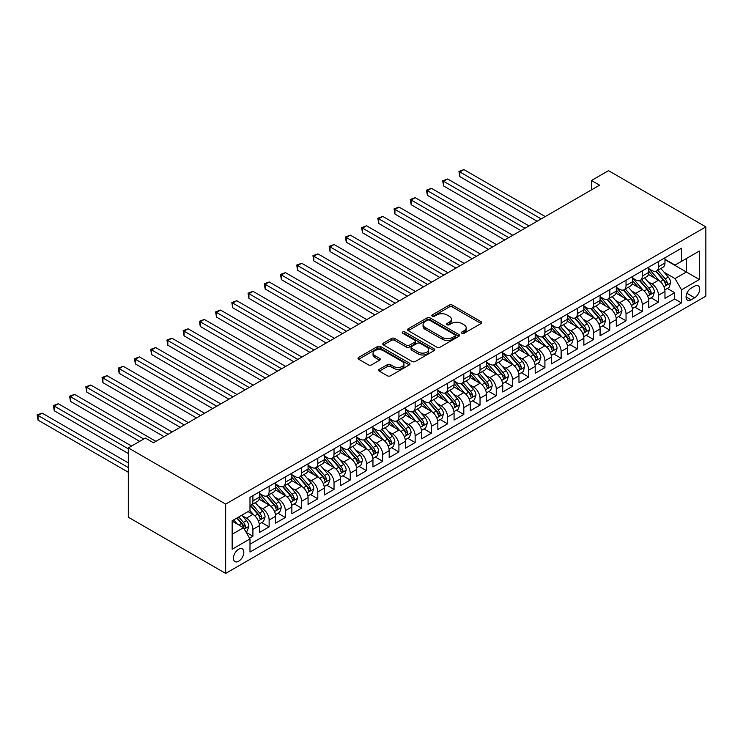 <?xml version="1.0" encoding="UTF-8"?>
<svg xmlns="http://www.w3.org/2000/svg" width="743" height="743" viewBox="0 0 743 743"><rect width="100%" height="100%" fill="white"/><g stroke="black" fill="none" stroke-linecap="round" stroke-linejoin="round"><path stroke-width="1.11" d="M461.905 333.291A1.579 0.91 0 0 0 464.134 333.291L481.055 323.521A2.248 1.3 0 0 0 481.715 322.601A2.248 1.3 0 0 0 481.055 321.682L452.394 305.132A2.248 1.3 0 0 0 449.209 305.132L432.287 314.902A1.579 0.91 0 0 0 431.822 315.543A1.579 0.91 0 0 0 432.287 316.193A1.579 0.91 0 0 0 434.516 316.193L436.708 314.93A7.207 4.161 0 0 1 446.896 314.93L449.283 316.304A7.207 4.161 0 0 1 451.4 319.249A7.207 4.161 0 0 1 449.283 322.193L447.1 323.456A1.579 0.91 0 0 0 446.636 324.097A1.579 0.91 0 0 0 447.1 324.737A1.579 0.91 0 0 0 449.329 324.737L451.512 323.474A7.207 4.161 0 0 1 461.709 323.474L464.096 324.858A7.207 4.161 0 0 1 466.205 327.793A7.207 4.161 0 0 1 464.096 330.737L461.905 332A1.579 0.91 0 0 0 461.44 332.641A1.579 0.91 0 0 0 461.905 333.291L461.905 332M238.633 561.234A7.337 4.235 120 0 0 243.435 554.761A7.337 4.235 120 0 0 242.311 548.882A7.337 4.235 120 0 0 238.633 549.244A7.337 4.235 120 0 0 233.841 555.718A7.337 4.235 120 0 0 234.964 561.597A7.337 4.235 120 0 0 238.633 561.234M379.301 369.308A2.248 1.3 0 0 0 378.642 370.228A2.248 1.3 0 0 0 379.301 371.147L387.344 375.782A2.248 1.3 0 0 0 390.53 375.782L409.319 364.934A2.248 1.3 0 0 0 409.978 364.014A2.248 1.3 0 0 0 409.319 363.095L380.657 346.554A2.248 1.3 0 0 0 377.472 346.554L358.683 357.402A2.248 1.3 0 0 0 358.024 358.321A2.248 1.3 0 0 0 358.683 359.24L368.398 364.85A2.248 1.3 0 0 0 371.584 364.85L379.617 360.206A2.248 1.3 0 0 0 380.277 359.287A2.248 1.3 0 0 0 379.617 358.367L374.806 355.581A6.028 3.474 0 0 1 373.042 353.12A6.028 3.474 0 0 1 376.757 349.907A6.028 3.474 0 0 1 383.323 350.668L402.195 361.562A6.028 3.474 0 0 1 403.96 364.014A6.028 3.474 0 0 1 400.236 367.228A6.028 3.474 0 0 1 393.669 366.475L390.53 364.664A2.248 1.3 0 0 0 387.344 364.664L379.301 369.308L379.301 371.147M705.85 226.866L608.517 170.667L591.484 180.503L599.592 185.183L153.467 442.754L145.359 438.073L128.325 447.899L225.658 504.098L705.85 226.866L705.85 296.169L225.658 573.41L225.658 504.098M436.865 347.195A2.248 1.3 0 0 0 440.051 347.195L458.84 336.347A2.248 1.3 0 0 0 459.499 335.427A2.248 1.3 0 0 0 458.84 334.508L430.178 317.958A2.248 1.3 0 0 0 426.993 317.958L408.204 328.805A2.248 1.3 0 0 0 407.545 329.725A2.248 1.3 0 0 0 408.204 330.644L436.865 347.195M403.338 333.626A1.579 0.91 0 0 1 404.935 333.848L404.935 331.982L434.079 348.801A2.248 1.3 0 0 1 434.739 349.721A2.248 1.3 0 0 1 434.079 350.64L415.291 361.488A2.248 1.3 0 0 1 412.105 361.488L383.444 344.938L383.444 343.099A2.248 1.3 0 0 0 382.784 344.018A2.248 1.3 0 0 0 383.444 344.938M383.444 343.099L391.487 338.464A2.248 1.3 0 0 1 394.672 338.464L406.291 345.17A2.248 1.3 0 0 0 409.477 345.17L414.808 342.096A2.248 1.3 0 0 0 415.467 341.176A2.248 1.3 0 0 0 414.808 340.257L402.706 333.263A1.579 0.91 0 0 1 402.251 332.623A1.579 0.91 0 0 1 403.217 331.777A1.579 0.91 0 0 1 404.935 331.982M249.546 538.173L252.908 536.223L246.184 532.341M242.348 515.8L246.425 518.15A9.176 5.294 60 0 1 252.908 529.387L259.4 525.645L259.4 532.48L269.133 526.861L261.75 522.598M258.573 506.429L262.641 508.788A9.176 5.294 60 0 1 269.133 520.026L275.625 516.274L275.625 523.109L285.358 517.49L277.975 513.237M274.799 497.067L278.866 499.417A9.176 5.294 60 0 1 285.358 510.655L291.85 506.912L291.85 513.747L301.584 508.128L294.2 503.865M291.015 487.696L295.092 490.055A9.176 5.294 60 0 1 301.584 501.293L308.066 497.541L308.066 504.386L317.8 498.757L310.425 494.504M307.24 478.334L311.317 480.684A9.176 5.294 60 0 1 317.8 491.922L324.292 488.179L324.292 495.014L334.025 489.396L326.641 485.133M323.465 468.963L327.533 471.322A9.176 5.294 60 0 1 334.025 482.56L340.517 478.808L340.517 485.653L350.25 480.034L342.867 475.771M339.69 459.601L343.758 461.951A9.176 5.294 60 0 1 350.25 473.189L356.733 469.446L356.733 476.282L366.475 470.663L359.092 466.4M355.906 450.239L359.983 452.589A9.176 5.294 60 0 1 366.475 463.827L372.958 460.084L372.958 466.92L382.691 461.301L375.308 457.038M372.132 440.868L376.209 443.218A9.176 5.294 60 0 1 382.691 454.456L389.183 450.713L389.183 457.549L398.917 451.93L391.533 447.667M388.357 431.507L392.425 433.856A9.176 5.294 60 0 1 398.917 445.094L405.409 441.351L405.409 448.187L415.142 442.568L407.758 438.305M404.573 422.135L408.65 424.485A9.176 5.294 60 0 1 415.142 435.732L421.625 431.98L421.625 438.816L431.358 433.197L423.984 428.934M420.798 412.774L424.875 415.123A9.176 5.294 60 0 1 431.358 426.361L437.85 422.618L437.85 429.454L447.583 423.835L440.2 419.572M437.023 403.403L441.091 405.752A9.176 5.294 60 0 1 447.583 416.999L454.075 413.247L454.075 420.083L463.808 414.464L456.425 410.201M453.249 394.041L457.316 396.39A9.176 5.294 60 0 1 463.808 407.628L470.3 403.886L470.3 410.721L480.034 405.102L472.65 400.839M469.465 384.67L473.542 387.019A9.176 5.294 60 0 1 480.034 398.267L486.516 394.514L486.516 401.35L496.25 395.731L488.875 391.477M485.69 375.308L489.767 377.658A9.176 5.294 60 0 1 496.25 388.895L502.742 385.153L502.742 391.988L512.475 386.369L505.091 382.106M501.915 365.937L505.983 368.296A9.176 5.294 60 0 1 512.475 379.534L518.967 375.782L518.967 382.626L528.7 376.998L521.317 372.745M518.14 356.575L522.208 358.925A9.176 5.294 60 0 1 528.7 370.163L535.183 366.42L535.183 373.255L544.916 367.636L537.542 363.373M534.356 347.204L538.434 349.563A9.176 5.294 60 0 1 544.916 360.801L551.408 357.049L551.408 363.894L561.141 358.275L553.758 354.012M550.582 337.842L554.659 340.192A9.176 5.294 60 0 1 561.141 351.43L567.633 347.687L567.633 354.522L577.367 348.904L569.983 344.641M566.807 328.48L570.875 330.83A9.176 5.294 60 0 1 577.367 342.068L583.859 338.325L583.859 345.161L593.592 339.542L586.208 335.279M583.023 319.109L587.1 321.459A9.176 5.294 60 0 1 593.592 332.697L600.075 328.954L600.075 335.79L609.808 330.171L602.434 325.908M599.248 309.747L603.325 312.097A9.176 5.294 60 0 1 609.808 323.335L616.3 319.592L616.3 326.428L626.033 320.809L618.65 316.546M615.473 300.376L619.541 302.726A9.176 5.294 60 0 1 626.033 313.973L632.525 310.221L632.525 317.057L642.258 311.438L634.875 307.175M631.699 291.015L635.767 293.364A9.176 5.294 60 0 1 642.258 304.602L648.75 300.859L648.75 307.695L658.484 302.076L658.484 295.24A9.176 5.294 -120 0 0 651.992 283.993L647.915 281.643M651.1 297.813L658.484 302.076M259.4 525.645A9.176 5.294 -120 0 0 252.908 514.407L248.041 511.593M275.625 516.274A9.176 5.294 -120 0 0 269.133 505.036L259.103 499.24M291.85 506.912A9.176 5.294 -120 0 0 285.358 495.674L275.328 489.878M308.066 497.541A9.176 5.294 -120 0 0 301.584 486.303L291.544 480.517M324.292 488.179A9.176 5.294 -120 0 0 317.8 476.941L307.769 471.146M340.517 478.808A9.176 5.294 -120 0 0 334.025 467.57L323.994 461.784M356.733 469.446A9.176 5.294 -120 0 0 350.25 458.208L340.22 452.413M372.958 460.084A9.176 5.294 -120 0 0 366.475 448.837L356.436 443.051M389.183 450.713A9.176 5.294 -120 0 0 382.691 439.475L372.661 433.68M405.409 441.351A9.176 5.294 -120 0 0 398.917 430.104L388.886 424.318M421.625 431.98A9.176 5.294 -120 0 0 415.142 420.742L405.102 414.947M437.85 422.618A9.176 5.294 -120 0 0 431.358 411.371L421.327 405.585M454.075 413.247A9.176 5.294 -120 0 0 447.583 402.009L437.553 396.214M470.3 403.886A9.176 5.294 -120 0 0 463.808 392.648L453.778 386.852M486.516 394.514A9.176 5.294 -120 0 0 480.034 383.277L469.994 377.481M502.742 385.153A9.176 5.294 -120 0 0 496.25 373.915L486.219 368.119M518.967 375.782A9.176 5.294 -120 0 0 512.475 364.544L502.444 358.758M535.183 366.42A9.176 5.294 -120 0 0 528.7 355.182L518.67 349.386M551.408 357.049A9.176 5.294 -120 0 0 544.916 345.811L534.886 340.025M567.633 347.687A9.176 5.294 -120 0 0 561.141 336.449L551.111 330.654M583.859 338.325A9.176 5.294 -120 0 0 577.367 327.078L567.336 321.292M600.075 328.954A9.176 5.294 -120 0 0 593.592 317.716L583.552 311.921M616.3 319.592A9.176 5.294 -120 0 0 609.808 308.345L599.777 302.559M632.525 310.221A9.176 5.294 -120 0 0 626.033 298.983L616.003 293.188M648.75 300.859A9.176 5.294 -120 0 0 642.258 289.612L632.228 283.826M694.659 286.148L691.083 288.21A7.114 4.105 120 0 0 686.439 294.479A7.114 4.105 120 0 0 687.535 300.181A7.114 4.105 120 0 0 691.083 299.828L694.659 297.767A7.114 4.105 120 0 0 699.302 291.497A7.114 4.105 120 0 0 698.216 285.795A7.114 4.105 120 0 0 694.659 286.148M232.15 534.263L243.5 527.706L249.992 538.944L249.992 552.058L681.517 302.921L681.517 289.807L675.025 278.569L664.14 272.282M249.992 538.944L232.15 549.244L232.15 520.769L249.992 510.469L249.992 497.355L681.517 248.218L681.517 261.332L699.358 251.032L699.358 279.498L681.517 289.807M259.4 493.426L262.641 495.293A9.176 5.294 60 0 0 267.239 495.748L273.721 492.005A9.176 5.294 -120 0 0 275.625 487.807L275.625 482.56M275.625 484.055L278.866 485.931A9.176 5.294 60 0 0 283.454 486.386L289.946 482.634A9.176 5.294 -120 0 0 291.85 478.436L291.85 473.189M291.85 474.693L295.092 476.56A9.176 5.294 60 0 0 299.68 477.015L306.172 473.272A9.176 5.294 -120 0 0 308.066 469.074L308.066 463.827M308.066 465.322L311.317 467.198A9.176 5.294 60 0 0 315.905 467.653L322.388 463.901A9.176 5.294 -120 0 0 324.292 459.703L324.292 454.456M324.292 455.961L327.533 457.827A9.176 5.294 60 0 0 332.121 458.282L338.613 454.54A9.176 5.294 -120 0 0 340.517 450.342L340.517 445.094M340.517 446.589L343.758 448.466A9.176 5.294 60 0 0 348.346 448.921L354.838 445.178A9.176 5.294 -120 0 0 356.733 440.971L356.733 435.723M356.733 437.228L359.983 439.104A9.176 5.294 60 0 0 364.572 439.55L371.063 435.807A9.176 5.294 -120 0 0 372.958 431.609L372.958 426.361M372.958 427.857L376.209 429.733A9.176 5.294 60 0 0 380.797 430.188L387.279 426.445A9.176 5.294 -120 0 0 389.183 422.238L389.183 416.999M389.183 418.495L392.425 420.371A9.176 5.294 60 0 0 397.013 420.826L403.505 417.074A9.176 5.294 -120 0 0 405.409 412.876L405.409 407.628M405.409 409.124L408.65 411A9.176 5.294 60 0 0 413.238 411.455L419.73 407.712A9.176 5.294 -120 0 0 421.625 403.505L421.625 398.267M421.625 399.762L424.875 401.638A9.176 5.294 60 0 0 429.463 402.093L435.946 398.341A9.176 5.294 -120 0 0 437.85 394.143L437.85 388.895M437.85 390.4L441.091 392.267A9.176 5.294 60 0 0 445.679 392.722L452.171 388.979A9.176 5.294 -120 0 0 454.075 384.772L454.075 379.534M454.075 381.029L457.316 382.905A9.176 5.294 60 0 0 461.905 383.36L468.396 379.608A9.176 5.294 -120 0 0 470.3 375.41L470.3 370.163M470.3 371.667L473.542 373.534A9.176 5.294 60 0 0 478.13 373.989L484.622 370.246A9.176 5.294 -120 0 0 486.516 366.048L486.516 360.801M486.516 362.296L489.767 364.172A9.176 5.294 60 0 0 494.355 364.627L500.838 360.875A9.176 5.294 -120 0 0 502.742 356.677L502.742 351.43M502.742 352.934L505.983 354.801A9.176 5.294 60 0 0 510.571 355.256L517.063 351.513A9.176 5.294 -120 0 0 518.967 347.315L518.967 342.068M518.967 343.563L522.208 345.439A9.176 5.294 60 0 0 526.796 345.894L533.288 342.142A9.176 5.294 -120 0 0 535.183 337.944L535.183 332.697M535.183 334.201L538.434 336.068A9.176 5.294 60 0 0 543.022 336.523L549.514 332.78A9.176 5.294 -120 0 0 551.408 328.582L551.408 323.335M551.408 324.83L554.659 326.706A9.176 5.294 60 0 0 559.247 327.161L565.729 323.419A9.176 5.294 -120 0 0 567.633 319.211L567.633 313.964M567.633 315.469L570.875 317.345A9.176 5.294 60 0 0 575.463 317.79L581.955 314.048A9.176 5.294 -120 0 0 583.859 309.85L583.859 304.602M583.859 306.097L587.1 307.974A9.176 5.294 60 0 0 591.688 308.429L598.18 304.686A9.176 5.294 -120 0 0 600.075 300.478L600.075 295.24M600.075 296.736L603.325 298.612A9.176 5.294 60 0 0 607.913 299.067L614.396 295.315A9.176 5.294 -120 0 0 616.3 291.117L616.3 285.869M616.3 287.365L619.541 289.241A9.176 5.294 60 0 0 624.129 289.696L630.621 285.953A9.176 5.294 -120 0 0 632.525 281.746L632.525 276.507M632.525 278.003L635.767 279.879A9.176 5.294 60 0 0 640.355 280.334L646.847 276.582A9.176 5.294 -120 0 0 648.75 272.384L648.75 267.136M249.992 544.192L674.7 298.983L674.7 292.705L664.966 298.324L664.966 291.488A9.176 5.294 -120 0 0 658.484 280.25L648.444 274.455M648.75 268.641L651.992 270.508A9.176 5.294 -120 0 0 656.58 270.963A9.176 5.294 -120 0 0 658.484 266.765L658.484 261.517M656.58 270.963L663.072 267.22A9.176 5.294 -120 0 0 664.966 263.013L664.966 257.775M252.908 495.674L252.908 500.912A9.176 5.294 60 0 1 251.013 505.119A9.176 5.294 60 0 1 249.992 505.491M251.013 505.119L257.496 501.367A9.176 5.294 -120 0 0 259.4 497.169L259.4 491.922M269.133 486.303L269.133 491.55A9.176 5.294 60 0 1 267.239 495.748M285.358 476.941L285.358 482.179A9.176 5.294 60 0 1 283.454 486.386M301.584 467.57L301.584 472.817A9.176 5.294 60 0 1 299.68 477.015M317.8 458.208L317.8 463.456A9.176 5.294 60 0 1 315.905 467.653M334.025 448.837L334.025 454.084A9.176 5.294 60 0 1 332.121 458.282M350.25 439.475L350.25 444.723A9.176 5.294 60 0 1 348.346 448.921M366.475 430.104L366.475 435.352A9.176 5.294 60 0 1 364.572 439.55M382.691 420.742L382.691 425.99A9.176 5.294 60 0 1 380.797 430.188M398.917 411.371L398.917 416.619A9.176 5.294 60 0 1 397.013 420.826M415.142 402.009L415.142 407.257A9.176 5.294 60 0 1 413.238 411.455M431.358 392.648L431.358 397.886A9.176 5.294 60 0 1 429.463 402.093M447.583 383.277L447.583 388.524A9.176 5.294 60 0 1 445.679 392.722M463.808 373.915L463.808 379.153A9.176 5.294 60 0 1 461.905 383.36M480.034 364.544L480.034 369.791A9.176 5.294 60 0 1 478.13 373.989M496.25 355.182L496.25 360.42A9.176 5.294 60 0 1 494.355 364.627M512.475 345.811L512.475 351.058A9.176 5.294 60 0 1 510.571 355.256M528.7 336.449L528.7 341.696A9.176 5.294 60 0 1 526.796 345.894M544.916 327.078L544.916 332.325A9.176 5.294 60 0 1 543.022 336.523M561.141 317.716L561.141 322.964A9.176 5.294 60 0 1 559.247 327.161M577.367 308.345L577.367 313.592A9.176 5.294 60 0 1 575.463 317.79M593.592 298.983L593.592 304.231A9.176 5.294 60 0 1 591.688 308.429M609.808 289.612L609.808 294.86A9.176 5.294 60 0 1 607.913 299.067M626.033 280.25L626.033 285.498A9.176 5.294 60 0 1 624.129 289.696M642.258 270.889L642.258 276.127A9.176 5.294 60 0 1 640.355 280.334M642.258 304.602L642.258 311.438M626.033 313.973L626.033 320.809M609.808 323.335L609.808 330.171M593.592 332.697L593.592 339.542M577.367 342.068L577.367 348.904M561.141 351.43L561.141 358.275M544.916 360.801L544.916 367.636M528.7 370.163L528.7 376.998M512.475 379.534L512.475 386.369M496.25 388.895L496.25 395.731M480.034 398.267L480.034 405.102M463.808 407.628L463.808 414.464M447.583 416.999L447.583 423.835M431.358 426.361L431.358 433.197M415.142 435.732L415.142 442.568M398.917 445.094L398.917 451.93M382.691 454.456L382.691 461.301M366.475 463.827L366.475 470.663M350.25 473.189L350.25 480.034M334.025 482.56L334.025 489.396M317.8 491.922L317.8 498.757M301.584 501.293L301.584 508.128M285.358 510.655L285.358 517.49M269.133 520.026L269.133 526.861M252.908 529.387L252.908 536.223M243.5 527.706L232.15 521.149M675.025 278.569L686.383 272.012L686.383 258.518L699.358 251.032M664.966 259.641L699.358 279.498M664.966 259.27L675.025 265.075L681.517 261.332M128.325 447.899L128.325 517.212L225.658 573.41M591.484 180.503L591.484 189.864M667.325 288.442L674.7 292.705M674.7 298.983L681.517 302.921M462.536 333.514L464.096 332.613A7.207 4.161 0 0 0 466.205 329.669L466.205 327.793M451.4 319.249L451.4 321.115A7.207 4.161 0 0 1 449.283 324.059L447.723 324.96M481.055 321.682L481.055 323.521L452.394 307.008A2.248 1.3 0 0 0 449.209 307.008L432.918 316.416M458.812 336.365L430.178 319.834A2.248 1.3 0 0 0 426.993 319.834L408.232 330.663M454.855 336.068A1.579 0.91 0 0 0 455.32 335.427A1.579 0.91 0 0 0 454.855 334.787L429.705 320.261A1.579 0.91 0 0 0 427.476 320.261L425.163 321.589A7.207 4.161 0 0 0 423.055 324.533A7.207 4.161 0 0 0 425.163 327.477L442.364 337.406A7.207 4.161 0 0 0 452.552 337.406L454.855 336.068L454.855 337.944A1.579 0.91 0 0 0 455.32 337.303L455.32 335.427M423.055 324.533L423.055 326.409A7.207 4.161 0 0 0 425.163 329.344L425.163 327.477M454.855 337.944L452.552 339.272A7.207 4.161 0 0 1 442.364 339.272L425.163 329.344M383.472 344.956L391.487 340.331L391.487 338.464M415.467 341.176L415.467 343.043A2.248 1.3 0 0 1 414.808 343.963L409.477 347.046A2.248 1.3 0 0 1 406.291 347.046L394.672 340.331A2.248 1.3 0 0 0 391.487 340.331M404.935 333.848L434.051 350.659M418.355 352.136A6.028 3.474 0 0 0 424.922 352.888A6.028 3.474 0 0 0 428.637 349.674A6.028 3.474 0 0 0 426.872 347.213L420.222 343.377A2.248 1.3 0 0 0 417.037 343.377L411.706 346.461A2.248 1.3 0 0 0 411.046 347.38A2.248 1.3 0 0 0 411.706 348.3L418.355 352.136L418.355 354.012A6.028 3.474 0 0 0 424.922 354.764A6.028 3.474 0 0 0 428.637 351.55L428.637 349.674M411.046 347.38L411.046 349.247A2.248 1.3 0 0 0 411.706 350.167L411.706 348.3M418.355 354.012L411.706 350.167M403.96 364.014L403.96 365.89A6.028 3.474 0 0 1 400.236 369.104A6.028 3.474 0 0 1 393.669 368.352L390.53 366.531A2.248 1.3 0 0 0 387.344 366.531L379.329 371.156M373.042 353.12L373.042 354.996A6.028 3.474 0 0 0 374.806 357.457L374.806 355.581M379.589 360.225L374.806 357.457M409.319 363.095L409.319 364.934L380.657 348.421A2.248 1.3 0 0 0 377.472 348.421L358.711 359.259M664.836 289.881L669.025 287.467L670.65 282.777A6.083 3.511 -120 0 0 668.282 277.074L660.871 268.492M659.385 280.845L650.589 270.666A17.553 10.133 -120 0 0 648.75 268.734M654.564 277.984L649.642 272.291A14.572 8.414 -120 0 0 648.75 271.316M545.241 216.557L463.892 169.59L459.833 171.93L459.833 176.611L537.133 221.247M655.753 271.297L663.248 279.972A6.083 3.511 60 0 1 665.422 284.16C666.332 285.386 666.982 285.015 667.363 283.037A6.083 3.511 -120 0 0 665.199 278.848L657.787 270.266M656.19 271.149L664.251 280.483A3.093 1.792 60 0 1 665.031 281.69L667.363 283.037M665.422 284.16L665.858 284.885M459.833 176.611L458.942 171.419L541.192 218.906M458.942 171.419L463.892 169.59M648.611 299.253L652.8 296.829L654.425 292.148A6.083 3.511 -120 0 0 652.057 286.436L644.645 277.854M643.159 290.207L634.364 280.037A17.553 10.133 -120 0 0 632.525 278.105M638.339 287.355L633.417 281.662A14.572 8.414 -120 0 0 632.525 280.687M529.025 225.928L447.667 178.961L443.608 181.301L443.608 185.982L520.908 230.609M639.528 280.659L647.023 289.343A6.083 3.511 60 0 1 649.196 293.531C650.106 294.748 650.757 294.377 651.137 292.408A6.083 3.511 -120 0 0 648.973 288.219L641.562 279.637M639.974 280.52L648.026 289.844A3.093 1.792 60 0 1 648.806 291.061L651.137 292.408M649.196 293.531L649.633 294.247M443.608 185.982L442.717 180.781L524.967 228.268M442.717 180.781L447.667 178.961M632.386 308.614L636.575 306.19L638.2 301.509A6.083 3.511 -120 0 0 635.832 295.807L628.42 287.225M626.934 299.578L618.148 289.399A17.553 10.133 -120 0 0 616.3 287.467M622.114 296.717L617.201 291.024A14.572 8.414 -120 0 0 616.3 290.049M512.8 235.29L431.442 188.323L427.383 190.663L427.383 195.344L504.692 239.98M623.303 290.03L630.807 298.705A6.083 3.511 60 0 1 632.971 302.893C633.881 304.119 634.531 303.738 634.921 301.769A6.083 3.511 -120 0 0 632.748 297.581L625.337 288.999M623.749 289.881L631.801 299.215A3.093 1.792 60 0 1 632.581 300.423L634.921 301.769M632.971 302.893L633.417 303.618M427.383 195.344L426.491 190.152L508.741 237.63M426.491 190.152L431.442 188.323M616.161 317.985L620.359 315.561L621.975 310.88A6.083 3.511 -120 0 0 619.606 305.169L612.195 296.587M610.709 308.939L601.923 298.76A17.553 10.133 -120 0 0 600.075 296.838M605.889 306.088L600.976 300.395A14.572 8.414 -120 0 0 600.075 299.41M496.575 244.661L415.216 197.684L411.167 200.034L411.167 204.715L488.467 249.342M607.087 299.392L614.582 308.076A6.083 3.511 60 0 1 616.746 312.264C617.665 313.481 618.315 313.109 618.696 311.141A6.083 3.511 -120 0 0 616.532 306.952L609.111 298.37M607.523 299.253L615.585 308.577A3.093 1.792 60 0 1 616.365 309.785L618.696 311.141M616.746 312.264L617.192 312.979M411.167 204.715L410.275 199.514L492.516 247.001M410.275 199.514L415.216 197.684M599.945 327.347L604.133 324.923L605.759 320.242A6.083 3.511 -120 0 0 603.39 314.53L595.979 305.949M594.493 318.31L585.698 308.131A17.553 10.133 -120 0 0 583.859 306.2M589.673 315.45L584.75 309.757A14.572 8.414 -120 0 0 583.859 308.782M480.35 254.022L399 207.056L394.942 209.396L394.942 214.077L472.242 258.713M590.861 308.763L598.356 317.437A6.083 3.511 60 0 1 600.53 321.626C601.44 322.852 602.09 322.471 602.471 320.502A6.083 3.511 -120 0 0 600.307 316.314L592.895 307.732M591.298 308.614L599.36 317.939A3.093 1.792 60 0 1 600.14 319.156L602.471 320.502M600.53 321.626L600.966 322.351M394.942 214.077L394.05 208.885L476.3 256.363M394.05 208.885L399 207.056M583.719 336.709L587.908 334.294L589.533 329.613A6.083 3.511 -120 0 0 587.165 323.902L579.754 315.32M578.268 327.672L569.482 317.493A17.553 10.133 -120 0 0 567.633 315.571M573.447 324.821L568.534 319.128A14.572 8.414 -120 0 0 567.633 318.143M464.134 263.394L382.775 216.417L378.716 218.758L378.716 223.448L456.016 268.074M574.636 318.125L582.14 326.809A6.083 3.511 60 0 1 584.304 330.997C585.215 332.214 585.865 331.842 586.255 329.864A6.083 3.511 -120 0 0 584.082 325.685L576.67 317.103M575.082 317.985L583.134 327.31A3.093 1.792 60 0 1 583.914 328.517L586.255 329.864M584.304 330.997L584.75 331.712M378.716 223.448L377.825 218.247L460.075 265.734M377.825 218.247L382.775 216.417M567.494 346.08L571.692 343.656L573.308 338.975A6.083 3.511 -120 0 0 570.94 333.263L563.528 324.682M562.042 337.043L553.256 326.864A17.553 10.133 -120 0 0 551.408 324.932M557.222 334.183L552.309 328.49A14.572 8.414 -120 0 0 551.408 327.514M447.908 272.755L366.55 225.788L362.5 228.129L362.5 232.81L439.8 277.436M558.42 327.487L565.915 336.17A6.083 3.511 60 0 1 568.079 340.359C568.999 341.585 569.64 341.204 570.03 339.235A6.083 3.511 -120 0 0 567.856 335.047L560.445 326.465M558.857 327.347L566.909 336.672A3.093 1.792 60 0 1 567.689 337.889L570.03 339.235M568.079 340.359L568.525 341.083M362.5 232.81L361.6 227.609L443.85 275.096M361.6 227.609L366.55 225.788M551.269 355.442L555.467 353.027L557.083 348.346A6.083 3.511 -120 0 0 554.724 342.634L547.303 334.053M545.826 346.405L537.031 336.226A17.553 10.133 -120 0 0 535.183 334.304M540.997 343.554L536.084 337.861A14.572 8.414 -120 0 0 535.183 336.876M431.683 282.126L350.334 235.15L346.275 237.491L346.275 242.181L423.575 286.807M542.195 336.858L549.69 345.532A6.083 3.511 60 0 1 551.854 349.721C552.773 350.947 553.424 350.575 553.804 348.597A6.083 3.511 -120 0 0 551.64 344.408L544.229 335.827M542.631 336.718L550.693 346.043A3.093 1.792 60 0 1 551.473 347.25L553.804 348.597M551.854 349.721L552.3 350.445M346.275 242.181L345.384 236.98L427.634 284.467M345.384 236.98L350.334 235.15M535.053 364.813L539.242 362.389L540.867 357.708A6.083 3.511 -120 0 0 538.499 351.996L531.087 343.415M529.601 355.776L520.806 345.597A17.553 10.133 -120 0 0 518.967 343.665M524.781 352.916L519.859 347.222A14.572 8.414 -120 0 0 518.967 346.247M415.467 291.488L334.109 244.521L330.05 246.862L330.05 251.543L407.35 296.169M525.97 346.219L533.465 354.903A6.083 3.511 60 0 1 535.638 359.092C536.548 360.318 537.198 359.937 537.579 357.968A6.083 3.511 -120 0 0 535.415 353.779L528.004 345.198M526.415 346.08L534.468 355.405A3.093 1.792 60 0 1 535.248 356.621L537.579 357.968M535.638 359.092L536.075 359.816M330.05 251.543L329.158 246.342L411.408 293.829M329.158 246.342L334.109 244.521M518.828 374.175L523.016 371.76L524.642 367.07A6.083 3.511 -120 0 0 522.273 361.367L514.862 352.786M513.376 365.138L504.59 354.959A17.553 10.133 -120 0 0 502.742 353.027M508.556 362.287L503.643 356.594A14.572 8.414 -120 0 0 502.742 355.609M399.242 300.859L317.883 253.883L313.825 256.224L313.825 260.914L391.124 305.54M509.744 355.591L517.249 364.265A6.083 3.511 60 0 1 519.413 368.454C520.323 369.68 520.973 369.308 521.363 367.33A6.083 3.511 -120 0 0 519.19 363.141L511.778 354.56M510.19 355.451L518.242 364.776A3.093 1.792 60 0 1 519.023 365.983L521.363 367.33M519.413 368.454L519.859 369.178M313.825 260.914L312.933 255.713L395.183 303.2M312.933 255.713L317.883 253.883M502.602 383.546L506.8 381.122L508.416 376.441A6.083 3.511 -120 0 0 506.048 370.729L498.637 362.147M497.151 374.509L488.365 364.33A17.553 10.133 -120 0 0 486.516 362.398M492.33 371.649L487.417 365.955A14.572 8.414 -120 0 0 486.516 364.98M383.016 310.221L301.658 263.254L297.609 265.595L297.609 270.276L374.909 314.902M493.528 364.952L501.023 373.636A6.083 3.511 60 0 1 503.187 377.825C504.107 379.041 504.757 378.67 505.138 376.701A6.083 3.511 -120 0 0 502.965 372.512L495.553 363.931M493.965 364.813L502.027 374.138A3.093 1.792 60 0 1 502.807 375.354L505.138 376.701M503.187 377.825L503.633 378.54M297.609 270.276L296.717 265.075L378.958 312.562M296.717 265.075L301.658 263.254M486.386 392.908L490.575 390.493L492.2 385.803A6.083 3.511 -120 0 0 489.832 380.1L482.421 371.519M480.935 383.871L472.139 373.692A17.553 10.133 -120 0 0 470.3 371.76M476.114 381.01L471.192 375.326A14.572 8.414 -120 0 0 470.3 374.342M366.791 319.592L285.442 272.616L281.383 274.956L281.383 279.637L358.683 324.273M477.303 374.323L484.798 382.998A6.083 3.511 60 0 1 486.971 387.187C487.882 388.413 488.532 388.041 488.913 386.063A6.083 3.511 -120 0 0 486.749 381.874L479.337 373.292M477.74 374.175L485.801 383.509A3.093 1.792 60 0 1 486.581 384.716L488.913 386.063M486.971 387.187L487.408 387.911M281.383 279.637L280.492 274.446L362.742 321.933M280.492 274.446L285.442 272.616M470.161 402.279L474.35 399.855L475.975 395.174A6.083 3.511 -120 0 0 473.607 389.462L466.195 380.88M464.709 393.233L455.914 383.063A17.553 10.133 -120 0 0 454.075 381.131M459.889 390.381L454.967 384.688A14.572 8.414 -120 0 0 454.075 383.713M350.575 328.954L269.217 281.987L265.158 284.328L265.158 289.008L342.458 333.635M461.078 383.685L468.573 392.369A6.083 3.511 60 0 1 470.746 396.558C471.656 397.774 472.307 397.403 472.687 395.434A6.083 3.511 -120 0 0 470.523 391.245L463.112 382.664M461.524 383.546L469.576 392.871A3.093 1.792 60 0 1 470.356 394.087L472.687 395.434M470.746 396.558L471.183 397.273M265.158 289.008L264.267 283.807L346.517 331.294M264.267 283.807L269.217 281.987M453.936 411.641L458.134 409.226L459.75 404.536A6.083 3.511 -120 0 0 457.382 398.833L449.97 390.251M448.484 402.604L439.698 392.425A17.553 10.133 -120 0 0 437.85 390.493M443.664 399.743L438.751 394.05A14.572 8.414 -120 0 0 437.85 393.075M334.35 338.316L252.991 291.349L248.933 293.689L248.933 298.37L326.242 343.006M444.853 393.056L452.357 401.731A6.083 3.511 60 0 1 454.521 405.919C455.431 407.145 456.081 406.774 456.471 404.796A6.083 3.511 -120 0 0 454.298 400.607L446.887 392.025M445.298 392.908L453.351 402.242A3.093 1.792 60 0 1 454.131 403.449L456.471 404.796M454.521 405.919L454.967 406.644M248.933 298.37L248.041 293.179L330.291 340.666M248.041 293.179L252.991 291.349M437.711 421.012L441.909 418.588L443.525 413.907A6.083 3.511 -120 0 0 441.156 408.195L433.745 399.613M432.259 411.966L423.473 401.796A17.553 10.133 -120 0 0 421.625 399.864M427.439 409.114L422.526 403.421A14.572 8.414 -120 0 0 421.625 402.446M318.125 347.687L236.766 300.72L232.717 303.06L232.717 307.741L310.017 352.368M428.637 402.418L436.132 411.102A6.083 3.511 60 0 1 438.296 415.291C439.215 416.507 439.865 416.136 440.246 414.167A6.083 3.511 -120 0 0 438.082 409.978L430.671 401.396M429.073 402.279L437.135 411.603A3.093 1.792 60 0 1 437.915 412.82L440.246 414.167M438.296 415.291L438.741 416.006M232.717 307.741L231.825 302.54L314.075 350.027M231.825 302.54L236.766 300.72M421.495 430.373L425.683 427.949L427.309 423.269A6.083 3.511 -120 0 0 424.94 417.566L417.529 408.984M416.043 421.337L407.248 411.158A17.553 10.133 -120 0 0 405.409 409.226M411.223 418.476L406.3 412.783A14.572 8.414 -120 0 0 405.409 411.808M301.899 357.049L220.55 310.082L216.492 312.422L216.492 317.103L293.791 361.739M412.411 411.789L419.906 420.464A6.083 3.511 60 0 1 422.08 424.652C422.99 425.878 423.64 425.498 424.021 423.529A6.083 3.511 -120 0 0 421.857 419.34L414.445 410.758M412.857 411.641L420.909 420.975A3.093 1.792 60 0 1 421.69 422.182L424.021 423.529M422.08 424.652L422.516 425.377M216.492 317.103L215.6 311.911L297.85 359.398M215.6 311.911L220.55 310.082M405.269 439.745L409.458 437.321L411.083 432.64A6.083 3.511 -120 0 0 408.715 426.928L401.304 418.346M399.818 430.699L391.032 420.519A17.553 10.133 -120 0 0 389.183 418.597M394.997 427.847L390.084 422.154A14.572 8.414 -120 0 0 389.183 421.17M285.684 366.42L204.325 319.444L200.266 321.793L200.266 326.474L277.566 371.101M396.186 421.151L403.69 429.835A6.083 3.511 60 0 1 405.854 434.023C406.765 435.24 407.415 434.869 407.805 432.9A6.083 3.511 -120 0 0 405.632 428.711L398.22 420.129M396.632 421.012L404.684 430.336A3.093 1.792 60 0 1 405.464 431.544L407.805 432.9M405.854 434.023L406.3 434.739M200.266 326.474L199.375 321.273L281.625 368.76M199.375 321.273L204.325 319.444M389.044 449.106L393.242 446.682L394.858 442.001A6.083 3.511 -120 0 0 392.49 436.29L385.078 427.708M383.592 440.07L374.806 429.891A17.553 10.133 -120 0 0 372.958 427.959M378.772 437.209L373.859 431.516A14.572 8.414 -120 0 0 372.958 430.541M269.458 375.782L188.1 328.815L184.05 331.155L184.05 335.836L261.35 380.472M379.97 430.522L387.465 439.197A6.083 3.511 60 0 1 389.629 443.385C390.549 444.611 391.189 444.23 391.58 442.261A6.083 3.511 -120 0 0 389.406 438.073L381.995 429.491M380.407 430.373L388.459 439.698A3.093 1.792 60 0 1 389.239 440.915L391.58 442.261M389.629 443.385L390.075 444.11M184.05 335.836L183.159 330.644L265.4 378.122M183.159 330.644L188.1 328.815M372.828 458.468L377.017 456.053L378.633 451.373A6.083 3.511 -120 0 0 376.274 445.661L368.853 437.079M367.376 449.431L358.581 439.252A17.553 10.133 -120 0 0 356.733 437.33M362.556 446.58L357.634 440.887A14.572 8.414 -120 0 0 356.733 439.902M253.233 385.153L171.884 338.176L167.825 340.517L167.825 345.207L245.125 389.834M363.745 439.884L371.24 448.568A6.083 3.511 60 0 1 373.404 452.756C374.323 453.973 374.974 453.601 375.354 451.633A6.083 3.511 -120 0 0 373.19 447.444L365.779 438.862M364.181 439.745L372.243 449.069A3.093 1.792 60 0 1 373.023 450.277L375.354 451.633M373.404 452.756L373.85 453.471M167.825 345.207L166.934 340.006L249.184 387.493M166.934 340.006L171.884 338.176M356.603 467.839L360.792 465.415L362.417 460.734A6.083 3.511 -120 0 0 360.049 455.022L352.637 446.441M351.151 458.803L342.356 448.623A17.553 10.133 -120 0 0 340.517 446.692M346.331 455.942L341.409 450.249A14.572 8.414 -120 0 0 340.517 449.274M237.017 394.514L155.658 347.548L151.6 349.888L151.6 354.569L228.9 399.195M347.52 449.246L355.015 457.929A6.083 3.511 60 0 1 357.188 462.118C358.098 463.344 358.748 462.963 359.129 460.994A6.083 3.511 -120 0 0 356.965 456.806L349.554 448.224M347.965 449.106L356.018 458.431A3.093 1.792 60 0 1 356.798 459.648L359.129 460.994M357.188 462.118L357.624 462.843M151.6 354.569L150.708 349.368L232.958 396.855M150.708 349.368L155.658 347.548M340.378 477.201L344.566 474.786L346.192 470.105A6.083 3.511 -120 0 0 343.823 464.394L336.412 455.812M334.926 468.164L326.14 457.985A17.553 10.133 -120 0 0 324.292 456.063M330.106 465.313L325.193 459.62A14.572 8.414 -120 0 0 324.292 458.635M220.792 403.886L139.433 356.909L135.375 359.25L135.375 363.94L212.674 408.566M331.294 458.617L338.799 467.301A6.083 3.511 60 0 1 340.963 471.48C341.873 472.706 342.523 472.334 342.913 470.356A6.083 3.511 -120 0 0 340.74 466.167L333.328 457.586M331.74 458.477L339.792 467.802A3.093 1.792 60 0 1 340.573 469.009L342.913 470.356M340.963 471.48L341.409 472.204M135.375 363.94L134.483 358.739L216.733 406.226M134.483 358.739L139.433 356.909M324.152 486.572L328.35 484.148L329.966 479.467A6.083 3.511 -120 0 0 327.598 473.755L320.187 465.174M318.701 477.535L309.915 467.356A17.553 10.133 -120 0 0 308.066 465.424M313.88 474.675L308.967 468.982A14.572 8.414 -120 0 0 308.066 468.006M204.566 413.247L123.208 366.28L119.159 368.621L119.159 373.302L196.458 417.928M315.078 467.979L322.573 476.662A6.083 3.511 60 0 1 324.737 480.851C325.657 482.077 326.307 481.696 326.688 479.727A6.083 3.511 -120 0 0 324.524 475.539L317.103 466.957M315.515 467.839L323.576 477.164A3.093 1.792 60 0 1 324.357 478.381L326.688 479.727M324.737 480.851L325.183 481.575M119.159 373.302L118.267 368.101L200.508 415.588M118.267 368.101L123.208 366.28M307.936 495.934L312.125 493.519L313.75 488.829A6.083 3.511 -120 0 0 311.382 483.126L303.971 474.545M302.485 486.897L293.689 476.718A17.553 10.133 -120 0 0 291.85 474.786M297.664 484.046L292.742 478.353A14.572 8.414 -120 0 0 291.85 477.368M188.341 422.618L106.992 375.642L102.933 377.983L102.933 382.673L180.233 427.299M298.853 477.35L306.348 486.024A6.083 3.511 60 0 1 308.521 490.213C309.432 491.439 310.082 491.067 310.463 489.089A6.083 3.511 -120 0 0 308.299 484.9L300.887 476.319M299.29 477.21L307.351 486.535A3.093 1.792 60 0 1 308.131 487.742L310.463 489.089M308.521 490.213L308.958 490.937M102.933 382.673L102.042 377.472L184.292 424.959M102.042 377.472L106.992 375.642M291.711 505.305L295.9 502.881L297.525 498.2A6.083 3.511 -120 0 0 295.157 492.488L287.745 483.907M286.259 496.268L277.464 486.089A17.553 10.133 -120 0 0 275.625 484.157M281.439 493.408L276.517 487.714A14.572 8.414 -120 0 0 275.625 486.739M172.125 431.98L90.767 385.013L86.708 387.354L86.708 392.035L164.008 436.661M282.628 486.711L290.123 495.395A6.083 3.511 60 0 1 292.296 499.584C293.206 500.801 293.856 500.429 294.237 498.46A6.083 3.511 -120 0 0 292.073 494.271L284.662 485.69M283.074 486.572L291.126 495.897A3.093 1.792 60 0 1 291.906 497.113L294.237 498.46M292.296 499.584L292.733 500.299M86.708 392.035L85.817 386.834L168.067 434.321M85.817 386.834L90.767 385.013M275.486 514.667L279.684 512.252L281.3 507.562A6.083 3.511 -120 0 0 278.931 501.859L271.52 493.278M270.034 505.63L261.248 495.451A17.553 10.133 -120 0 0 259.4 493.519M265.214 502.77L260.301 497.086A14.572 8.414 -120 0 0 259.4 496.101M155.9 441.351L74.541 394.375L70.492 396.716L70.492 401.406L139.675 441.351M266.412 496.083L273.907 504.757A6.083 3.511 60 0 1 276.071 508.946C276.99 510.172 277.631 509.8 278.021 507.822A6.083 3.511 -120 0 0 275.848 503.633L268.437 495.052M266.848 495.934L274.901 505.268A3.093 1.792 60 0 1 275.681 506.475L278.021 507.822M276.071 508.946L276.517 509.67M70.492 401.406L69.591 396.205L143.733 439.002M69.591 396.205L74.541 394.375M259.261 524.038L263.459 521.614L265.075 516.933A6.083 3.511 -120 0 0 262.706 511.221L255.295 502.639M253.818 514.992L249.936 510.506M248.989 512.141L248.366 511.407M131.567 446.032L58.316 403.746L54.267 406.087L54.267 410.768L128.325 453.527M250.187 505.444L257.682 514.128A6.083 3.511 60 0 1 259.846 518.317C260.765 519.533 261.415 519.162 261.796 517.193A6.083 3.511 -120 0 0 259.632 513.004L252.221 504.423M250.623 505.305L258.685 514.63A3.093 1.792 60 0 1 259.465 515.846L261.796 517.193M259.846 518.317L260.291 519.032M54.267 410.768L53.375 405.567L128.325 448.837M53.375 405.567L58.316 403.746M245.859 531.774L247.233 530.985L248.859 526.295A6.083 3.511 -120 0 0 246.49 520.592L241.819 515.187M237.463 524.214L233.711 519.868M232.773 521.502L232.15 520.787M128.325 462.889L42.1 413.108L38.042 415.448L38.042 420.129L128.325 472.26M236.794 518.094L241.456 523.49A6.083 3.511 60 0 1 243.63 527.679C244.54 528.905 245.19 528.533 245.571 526.555A6.083 3.511 -120 0 0 243.407 522.366L238.735 516.97M237.166 517.871L242.459 524.001A3.093 1.792 60 0 1 243.24 525.208L245.571 526.555M243.63 527.679L244.066 528.403M38.042 420.129L37.15 414.938L128.325 467.57M37.15 414.938L42.1 413.108M246.425 518.15L252.908 514.407M262.641 508.788L269.133 505.036M278.866 499.417L285.358 495.674M295.092 490.055L301.584 486.303M311.317 480.684L317.8 476.941M327.533 471.322L334.025 467.57M343.758 461.951L350.25 458.208M359.983 452.589L366.475 448.837M376.209 443.218L382.691 439.475M392.425 433.856L398.917 430.104M408.65 424.485L415.142 420.742M424.875 415.123L431.358 411.371M441.091 405.752L447.583 402.009M457.316 396.39L463.808 392.648M473.542 387.019L480.034 383.277M489.767 377.658L496.25 373.915M505.983 368.296L512.475 364.544M522.208 358.925L528.7 355.182M538.434 349.563L544.916 345.811M554.659 340.192L561.141 336.449M570.875 330.83L577.367 327.078M587.1 321.459L593.592 317.716M603.325 312.097L609.808 308.345M619.541 302.726L626.033 298.983M635.767 293.364L642.258 289.612M651.992 283.993L658.484 280.25M658.484 266.765L664.966 263.013M252.908 500.912L259.4 497.169M269.133 491.55L275.625 487.807M285.358 482.179L291.85 478.436M301.584 472.817L308.066 469.074M317.8 463.456L324.292 459.703M334.025 454.084L340.517 450.342M350.25 444.723L356.733 440.971M366.475 435.352L372.958 431.609M382.691 425.99L389.183 422.238M398.917 416.619L405.409 412.876M415.142 407.257L421.625 403.505M431.358 397.886L437.85 394.143M447.583 388.524L454.075 384.772M463.808 379.153L470.3 375.41M480.034 369.791L486.516 366.048M496.25 360.42L502.742 356.677M512.475 351.058L518.967 347.315M528.7 341.696L535.183 337.944M544.916 332.325L551.408 328.582M561.141 322.964L567.633 319.211M577.367 313.592L583.859 309.85M593.592 304.231L600.075 300.478M609.808 294.86L616.3 291.117M626.033 285.498L632.525 281.746M642.258 276.127L648.75 272.384M658.484 295.24L664.966 291.488M686.876 293.271L694.659 297.767M686.058 296.921L691.083 299.828M464.096 332.613L464.096 330.737M447.1 324.737L447.1 323.456M449.283 324.059L449.283 322.193M432.287 316.193L432.287 314.902M449.209 307.008L449.209 305.132M452.394 307.008L452.394 305.132M408.204 330.644L408.204 328.805M426.993 319.834L426.993 317.958M430.178 319.834L430.178 317.958M458.84 336.347L458.84 334.508M442.364 339.272L442.364 337.406M452.552 339.272L452.552 337.406M394.672 340.331L394.672 338.464M406.291 347.046L406.291 345.17M409.477 347.046L409.477 345.17M414.808 343.963L414.808 342.096M434.079 350.64L434.079 348.801M387.344 366.531L387.344 364.664M390.53 366.531L390.53 364.664M393.669 368.352L393.669 366.475M379.617 360.206L379.617 358.367M358.683 359.24L358.683 357.402M377.472 348.421L377.472 346.554M380.657 348.421L380.657 346.554M663.908 286.761L670.604 282.897M650.589 270.666L651.425 270.183M665.199 278.848L668.282 277.074M660.351 281.653L663.248 279.972M647.682 296.132L654.388 292.259M634.364 280.037L635.2 279.554M648.973 288.219L652.057 286.436M644.125 291.015L647.023 289.343M631.457 305.494L638.163 301.63M618.148 289.399L618.984 288.916M632.748 297.581L635.832 295.807M627.9 300.376L630.807 298.705M615.241 314.865L621.937 310.992M601.923 298.76L602.759 298.287M616.532 306.952L619.606 305.169M611.684 309.747L614.582 308.076M599.016 324.227L605.712 320.363M585.698 308.131L586.533 307.648M600.307 316.314L603.39 314.53M595.459 319.109L598.356 317.437M582.791 333.598L589.496 329.725M569.482 317.493L570.308 317.01M584.082 325.685L587.165 323.902M579.234 328.48L582.14 326.809M566.565 342.96L573.271 339.096M553.256 326.864L554.092 326.381M567.856 335.047L570.94 333.263M563.018 337.842L565.915 336.17M550.349 352.331L557.046 348.458M537.031 336.226L537.867 335.743M551.64 344.408L554.724 342.634M546.792 347.213L549.69 345.532M534.124 361.692L540.82 357.829M520.806 345.597L521.642 345.114M535.415 353.779L538.499 351.996M530.567 356.575L533.465 354.903M517.899 371.063L524.604 367.191M504.59 354.959L505.426 354.476M519.19 363.141L522.273 361.367M514.342 365.946L517.249 364.265M501.674 380.425L508.379 376.562M488.365 364.33L489.2 363.847M502.965 372.512L506.048 370.729M498.126 375.308L501.023 373.636M485.458 389.796L492.154 385.923M472.139 373.692L472.975 373.209M486.749 381.874L489.832 380.1M481.901 384.679L484.798 382.998M469.232 399.158L475.938 395.285M455.914 383.063L456.75 382.58M470.523 391.245L473.607 389.462M465.675 394.041L468.573 392.369M453.007 408.52L459.713 404.656M439.698 392.425L440.534 391.942M454.298 400.607L457.382 398.833M449.459 403.412L452.357 401.731M436.791 417.891L443.487 414.018M423.473 401.796L424.309 401.313M438.082 409.978L441.156 408.195M433.234 412.774L436.132 411.102M420.566 427.253L427.262 423.389M407.248 411.158L408.083 410.675M421.857 419.34L424.94 417.566M417.009 422.135L419.906 420.464M404.341 436.624L411.046 432.751M391.032 420.519L391.867 420.046M405.632 428.711L408.715 426.928M400.783 431.507L403.69 429.835M388.115 445.986L394.821 442.122M374.806 429.891L375.642 429.408M389.406 438.073L392.49 436.29M384.568 440.868L387.465 439.197M371.899 455.357L378.596 451.484M358.581 439.252L359.417 438.769M373.19 447.444L376.274 445.661M368.342 450.239L371.24 448.568M355.674 464.719L362.37 460.855M342.356 448.623L343.192 448.14M356.965 456.806L360.049 455.022M352.117 459.601L355.015 457.929M339.449 474.09L346.154 470.217M326.14 457.985L326.976 457.502M340.74 466.167L343.823 464.394M335.892 468.972L338.799 467.301M323.233 483.452L329.929 479.588M309.915 467.356L310.75 466.873M324.524 475.539L327.598 473.755M319.676 478.334L322.573 476.662M307.008 492.823L313.704 488.95M293.689 476.718L294.525 476.235M308.299 484.9L311.382 483.126M303.45 487.705L306.348 486.024M290.782 502.184L297.488 498.321M277.464 486.089L278.3 485.606M292.073 494.271L295.157 492.488M287.225 497.067L290.123 495.395M274.557 511.555L281.263 507.683M261.248 495.451L262.084 494.968M275.848 503.633L278.931 501.859M271.009 506.438L273.907 504.757M258.341 520.917L265.037 517.044M259.632 513.004L262.706 511.221M254.784 515.8L257.682 514.128M244.271 529.035L248.812 526.415M243.407 522.366L246.49 520.592M238.837 525.004L241.456 523.49"/></g></svg>
